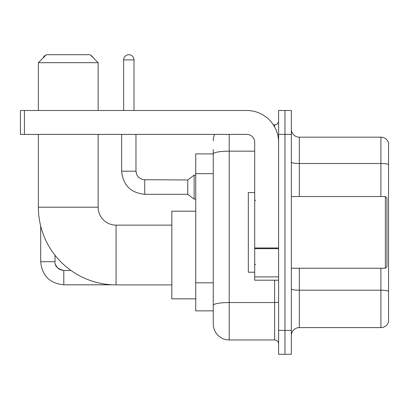 <?xml version="1.0" encoding="UTF-8"?>
<svg xmlns="http://www.w3.org/2000/svg" width="409" height="409" viewBox="0 0 409 409"><rect width="100%" height="100%" fill="white"/><g stroke="black" fill="none" stroke-linecap="round" stroke-linejoin="round"><path stroke-width="0.61" d="M229.198 134.387L229.198 339.951A15.936 15.936 0 0 1 213.263 324.015L213.263 149.525L213.263 153.907L195.737 153.907L195.737 310.866L213.263 310.866M278.601 330.385L278.601 354.291L284.971 354.291L284.971 330.385L284.971 354.291L291.346 354.291L291.346 330.385L284.971 330.385L284.971 134.387L284.971 330.385L278.601 330.385L278.601 134.387L284.971 134.387L284.971 110.481L284.971 134.387L291.346 134.387L291.346 330.385M291.346 134.387L291.346 110.481L278.601 110.481L278.601 134.387M229.198 339.951L274.613 339.951L274.613 280.191M273.345 124.827L274.613 124.827A3.983 3.983 0 0 0 278.601 120.839M213.263 324.015L213.263 308.079M254.695 151.161L229.198 151.161A15.936 2.766 180 0 0 213.263 153.927L213.263 149.525M278.601 343.933A3.983 3.983 0 0 0 274.613 339.951M213.263 140.757A15.936 15.936 0 0 1 214.592 134.387M291.346 335.564A7.965 7.965 0 0 1 299.311 327.599L380.902 327.599L380.902 268.243M388.55 142.91A7.965 7.965 0 0 0 380.902 137.173A7.965 7.965 0 0 1 388.55 142.91L388.55 321.863A7.965 7.965 0 0 1 380.902 327.599M388.55 143.549L388.55 164.505A7.965 1.385 180 0 0 380.902 163.508L380.902 137.173L299.311 137.173A7.965 7.965 0 0 1 291.346 129.208A7.965 7.965 0 0 0 299.311 137.173L299.311 196.535M171.831 284.894L116.059 284.894A77.684 77.684 0 0 1 38.374 207.21L38.374 134.387M116.059 284.894L116.059 225.134A17.924 17.924 0 0 1 98.134 207.21L98.134 134.387M46.345 54.709L90.164 54.709L98.134 62.679L38.374 62.679L46.345 54.709M98.134 110.481L98.134 62.679M38.374 110.481L38.374 62.679M195.737 211.192L171.831 211.192L171.831 298.836L195.737 298.836M45.997 55.057A5.179 5.179 0 0 0 43.027 58.032M40.685 226.013L40.685 261.709L55.031 261.709L55.031 255.272M90.783 55.327A5.179 5.179 0 0 1 92.899 57.444M123.63 110.481L123.63 59.888A5.179 5.179 0 0 1 128.809 54.709A5.179 5.179 0 0 1 133.988 59.888L133.988 110.481M144.745 194.301C130.727 192.915 123.022 185.216 121.637 171.197C123.022 185.216 130.727 192.915 144.745 194.301C130.727 192.915 123.022 185.216 121.637 171.197C123.022 185.216 130.727 192.915 144.745 194.301C130.727 192.915 123.022 185.216 121.637 171.197C123.022 185.216 130.727 192.915 144.745 194.301C130.727 192.915 123.022 185.216 121.637 171.197C123.022 185.216 130.727 192.915 144.745 194.301C130.727 192.915 123.022 185.216 121.637 171.197C123.022 185.216 130.727 192.915 144.745 194.301C130.727 192.915 123.022 185.216 121.637 171.197C123.022 185.216 130.727 192.915 144.745 194.301C130.727 192.915 123.022 185.216 121.637 171.197C123.022 185.216 130.727 192.915 144.745 194.301C130.727 192.915 123.022 185.216 121.637 171.197C123.022 185.216 130.727 192.915 144.745 194.301C130.727 192.915 123.022 185.216 121.637 171.197L135.977 171.197L136.672 174.617L138.549 177.394L142.69 179.715L187.767 179.96L187.767 194.301L144.745 194.301L144.745 179.975M187.767 179.96L194.142 175.18L194.142 199.081L195.737 199.081M278.601 280.191L254.695 280.191L254.695 247.972L278.601 247.972M278.601 142.352A31.871 31.871 0 0 0 246.729 110.481L24.433 110.481L24.433 134.387L246.729 134.387A7.965 7.965 0 0 1 254.695 142.352L254.695 247.972M24.433 134.387L20.45 134.387L20.45 110.481L24.433 110.481M385.365 196.535L386.955 198.125L386.955 266.648L385.365 268.243L385.365 196.535L291.346 196.535M254.695 192.547L248.319 192.547L248.319 272.225L254.695 272.225M213.263 173.656L195.737 173.656M213.263 282.813L195.737 282.813M278.601 301.852A3.983 0.69 0 0 1 274.613 302.542L229.198 302.542A15.936 2.766 180 0 0 213.263 305.308M274.613 126.923L274.613 124.827M388.55 291.193A7.965 1.385 180 0 0 380.902 290.196L299.311 290.196L299.311 327.599M380.902 196.535L380.902 163.508L299.311 163.508A7.965 1.385 0 0 1 291.346 162.128M299.311 268.243L299.311 290.196A7.965 1.385 0 0 1 291.346 288.81M38.374 207.21L98.134 207.21M60.634 269.884L63.794 270.472L63.794 284.812C49.775 283.427 42.071 275.727 40.685 261.709C42.071 275.727 49.775 283.427 63.794 284.812C49.775 283.427 42.071 275.727 40.685 261.709C42.071 275.727 49.775 283.427 63.794 284.812C49.775 283.427 42.071 275.727 40.685 261.709C42.071 275.727 49.775 283.427 63.794 284.812C49.775 283.427 42.071 275.727 40.685 261.709C42.071 275.727 49.775 283.427 63.794 284.812C49.775 283.427 42.071 275.727 40.685 261.709C42.071 275.727 49.775 283.427 63.794 284.812C49.775 283.427 42.071 275.727 40.685 261.709C42.071 275.727 49.775 283.427 63.794 284.812C49.775 283.427 42.071 275.727 40.685 261.709C42.071 275.727 49.775 283.427 63.794 284.812C49.775 283.427 42.071 275.727 40.685 261.709M135.977 171.197L135.977 134.387M123.63 59.888L133.988 59.888M278.601 248.667L254.695 248.667M254.695 276.898L278.601 276.898M171.831 225.134L116.059 225.134M55.031 261.709C54.545 265.957 57.47 268.877 63.794 270.472C57.47 268.877 54.545 265.957 55.031 261.709C54.545 265.957 57.47 268.877 63.794 270.472C57.47 268.877 54.545 265.957 55.031 261.709C54.545 265.957 57.47 268.877 63.794 270.472C57.47 268.877 54.545 265.957 55.031 261.709C54.545 265.957 57.47 268.877 63.794 270.472C57.47 268.877 54.545 265.957 55.031 261.709L55.036 261.995M55.619 264.863L57.608 267.915M58.242 268.488L59.632 269.419M112.541 284.812L63.794 284.812M70.977 270.472L63.794 270.472M187.767 194.301L194.142 199.081M121.637 171.197L121.637 134.387M194.142 175.18L195.737 175.18M291.346 268.243L385.365 268.243M255.492 200.517L254.695 199.72M255.492 264.255L254.695 265.052"/></g></svg>
